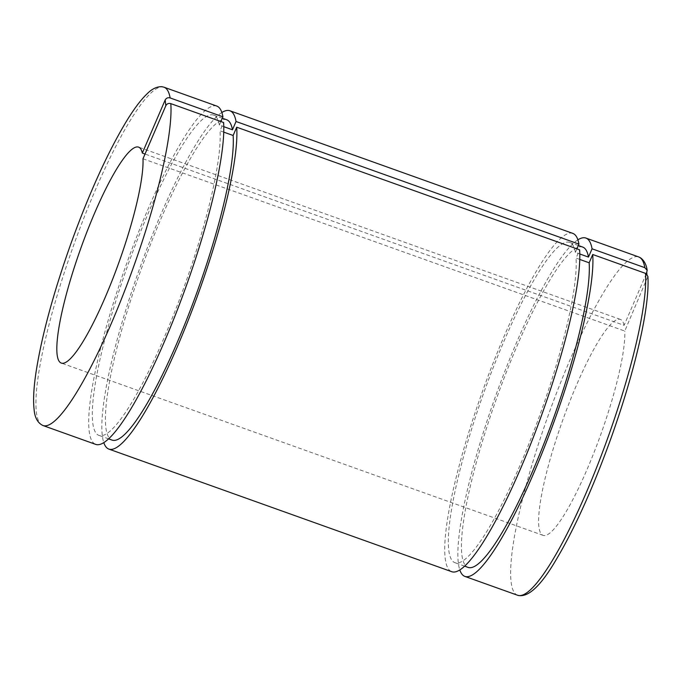 <?xml version="1.0" encoding="UTF-8"?>
<svg xmlns="http://www.w3.org/2000/svg" width="682" height="682" viewBox="0 0 682 682"><rect width="100%" height="100%" fill="white"/><g stroke="black" fill="none" stroke-linecap="round" stroke-linejoin="round"><path stroke-width="0.51" stroke-dasharray="3.41 2.56" d="M579.751 259.424L576.051 258.103L579.623 249.817M142.99 158.77L624.772 331.051L647.9 276.406M223.73 132.12L220.03 130.799L223.602 122.504M576.912 248.845L575.386 252.408L579.794 253.985M220.891 121.532L219.357 125.096L223.773 126.673M646.306 273.772L624.098 325.348L145.027 154.038M624.098 325.348A114.678 20.315 -70.3 0 0 620.347 319.398A114.678 20.315 -70.3 0 0 562.607 420.538A114.678 20.315 -70.3 0 0 543.119 535.361A114.678 20.315 -70.3 0 0 592.615 456.036A114.678 20.315 -70.3 0 0 624.772 331.051M216.774 106.068A179.664 31.832 -70.3 0 0 126.306 264.531A179.664 31.832 -70.3 0 0 95.787 444.417M219.357 125.096A170.108 30.136 -70.3 0 0 213.551 115.07A170.108 30.136 -70.3 0 0 127.901 265.093A170.108 30.136 -70.3 0 0 99.001 435.423A170.108 30.136 -70.3 0 0 173.092 316.064A170.108 30.136 -70.3 0 0 220.03 130.799M226.663 119.759A170.108 30.136 -70.3 0 0 141.004 269.782A170.108 30.136 -70.3 0 0 112.112 440.112M221.863 112.504A179.664 31.832 -70.3 0 0 139.409 269.211A179.664 31.832 -70.3 0 0 103.8 442.669M572.795 233.38A179.664 31.832 -70.3 0 0 482.327 391.835A179.664 31.832 -70.3 0 0 451.808 571.729M577.884 239.817A179.664 31.832 -70.3 0 0 495.439 396.523A179.664 31.832 -70.3 0 0 459.821 569.973M582.684 247.063A170.108 30.136 -70.3 0 0 497.033 397.095A170.108 30.136 -70.3 0 0 468.133 567.415M575.386 252.408A170.108 30.136 -70.3 0 0 569.581 242.374A170.108 30.136 -70.3 0 0 483.922 392.406A170.108 30.136 -70.3 0 0 455.022 562.727A170.108 30.136 -70.3 0 0 529.113 443.368A170.108 30.136 -70.3 0 0 576.051 258.103M646.954 272.263L647.627 277.958M163.987 87.194A179.664 31.832 -70.3 0 0 73.52 245.656A179.664 31.832 -70.3 0 0 43 425.542M517.698 595.292A179.664 31.832 109.7 0 1 548.217 415.398A179.664 31.832 109.7 0 1 638.684 256.935M222.323 118.208L213.551 115.07M108.643 438.867L99.001 435.423M578.353 245.511L569.581 242.374M464.672 566.179L455.022 562.727M620.347 319.398L138.565 147.116M543.119 535.361L61.337 363.088"/><path stroke-width="1.02" d="M645.513 273.371A179.664 31.832 109.7 0 1 596.025 469.028A179.664 31.832 109.7 0 1 517.698 595.292C527.8 597.986 540.468 586.384 555.694 560.476C574.389 529.223 592.811 488.517 610.953 438.364C624.917 399.166 635.249 363.387 641.95 331.034C646.724 307.642 648.701 289.432 647.9 276.415L645.513 273.371L592.735 254.497L589.163 262.792L579.751 259.424M170.142 97.935A179.664 31.832 -70.3 0 0 163.987 87.194L161.932 86.708C156.903 86.478 151.898 88.899 146.92 93.98C140.782 99.887 133.97 108.967 126.485 121.2C107.807 152.205 89.359 192.81 71.124 243.022C53.443 292.689 41.755 335.68 36.061 371.997C33.682 387.794 33.034 400.274 34.1 409.439C34.739 417.631 37.706 423.002 43 425.542L95.787 444.417A179.664 31.832 -70.3 0 0 174.115 318.162A179.664 31.832 -70.3 0 0 223.602 122.504L170.815 103.63C168.582 103.059 166.928 103.741 165.845 105.684L142.99 158.77A114.678 20.315 -70.3 0 1 110.834 283.755A114.678 20.315 -70.3 0 1 61.337 363.088A114.678 20.315 -70.3 0 1 80.817 248.265A114.678 20.315 -70.3 0 1 138.565 147.116A114.678 20.315 -70.3 0 1 142.316 153.075L165.172 99.981C166.255 98.046 167.908 97.364 170.142 97.935L222.929 116.81L220.891 121.532M103.8 442.669A179.664 31.832 -70.3 0 0 108.89 449.106L451.808 571.729A179.664 31.832 -70.3 0 0 530.136 445.465A179.664 31.832 -70.3 0 0 579.623 249.817L236.705 127.193L233.142 135.479L223.73 132.12M579.794 253.985L588.489 257.088L592.061 248.802L644.84 267.676L647.184 270.353L646.306 273.772M223.773 126.673L232.468 129.785L236.04 121.49L578.95 244.113L576.912 248.845M145.027 154.038L142.316 153.075M222.929 116.81A179.664 31.832 -70.3 0 0 216.774 106.068L163.987 87.194M232.468 129.785A170.108 30.136 -70.3 0 0 226.663 119.759L222.323 118.208M108.643 438.867L112.112 440.112A170.108 30.136 -70.3 0 0 186.195 320.745A170.108 30.136 -70.3 0 0 233.142 135.479M236.04 121.49A179.664 31.832 -70.3 0 0 229.877 110.757A179.664 31.832 -70.3 0 0 221.863 112.504M108.89 449.106A179.664 31.832 -70.3 0 0 187.218 322.842A179.664 31.832 -70.3 0 0 236.705 127.193M578.95 244.113A179.664 31.832 -70.3 0 0 572.795 233.38L229.877 110.757M592.061 248.802A179.664 31.832 -70.3 0 0 585.906 238.061A179.664 31.832 -70.3 0 0 577.884 239.817M459.821 569.973A179.664 31.832 -70.3 0 0 464.911 576.418A179.664 31.832 -70.3 0 0 543.239 450.154A179.664 31.832 -70.3 0 0 592.735 254.497M588.489 257.088A170.108 30.136 -70.3 0 0 582.684 247.063L578.353 245.511M464.672 566.179L468.133 567.415A170.108 30.136 -70.3 0 0 542.216 448.057A170.108 30.136 -70.3 0 0 589.163 262.792M165.845 105.684L165.172 99.981M43 425.542A179.664 31.832 -70.3 0 0 121.328 299.287A179.664 31.832 -70.3 0 0 170.815 103.63M647.184 270.336C646.348 264.625 644.149 260.464 640.586 257.873L638.684 256.935A179.664 31.832 109.7 0 1 644.84 267.676M638.684 256.935L585.906 238.061M517.698 595.292L464.911 576.418"/></g></svg>
